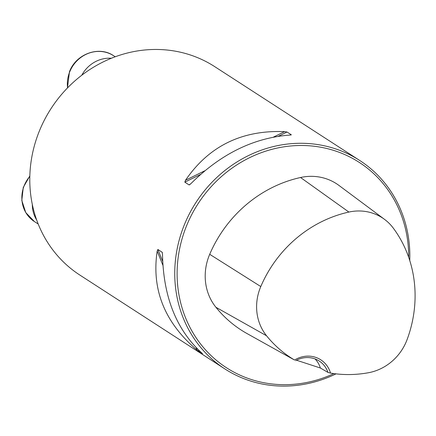 <?xml version="1.0" encoding="UTF-8"?>
<svg xmlns="http://www.w3.org/2000/svg" width="436" height="436" viewBox="0 0 436 436"><rect width="100%" height="100%" fill="white"/><g stroke="black" fill="none" stroke-linecap="round" stroke-linejoin="round"><path stroke-width="0.65" d="M409.758 260.537A124.129 114.684 122.9 0 0 359.738 160.486L214.774 66.67A124.129 114.684 122.9 0 0 39.131 131.601A124.129 114.684 122.9 0 0 79.886 275.089L224.851 368.911A124.129 114.684 122.9 0 0 336.009 373.859M359.738 160.486A124.129 114.684 122.9 0 0 196.015 202.386A124.129 114.684 122.9 0 0 224.851 368.911M199.154 351.71L197.186 350.206C164.754 322.749 151.417 289.722 157.178 251.114L157.881 249.474L162.176 252.253L162.508 254.564C163.413 297.483 176.749 330.51 202.517 353.656L199.154 351.71L198.478 350.026M184.81 182.15L185.529 180.226C208.86 146.109 241.887 129.906 284.61 131.634L287.03 132.015L291.324 134.795L289.94 135.084C253.877 137.667 220.85 153.87 190.859 183.676L189.104 184.929L184.81 182.15L200.5 174.455M189.573 184.804L189.998 184.493M330.537 373.091A26.689 24.656 122.9 0 0 294.562 360.032A120.777 111.583 -57.1 0 1 266.549 335.769A49.404 45.644 -57.1 0 1 260.788 286.55A120.777 111.583 -57.1 0 1 348.898 212.06A49.404 45.644 -57.1 0 1 384.568 219.395A49.404 45.644 -57.1 0 1 393.337 228.192A120.777 111.583 -57.1 0 1 407.071 339.655A49.404 45.644 -57.1 0 1 368.387 372.747A120.777 111.583 -57.1 0 1 330.537 373.091L327.954 372.404L320.384 368.017L296.507 360.223M294.562 360.032L288.332 356.588M384.568 219.395L338.919 185.404A53.148 49.099 122.9 0 0 300.546 177.507A124.522 115.044 122.9 0 0 209.705 254.308A53.148 49.099 122.9 0 0 215.902 307.26A124.522 115.044 122.9 0 0 247.076 333.584L287.793 356.294M408.679 257.273A122.271 112.962 122.9 0 0 279.481 147.602A122.271 112.962 122.9 0 0 180.395 301.696A122.271 112.962 122.9 0 0 333.878 373.598M315.01 358.904A24.825 22.939 -57.1 0 1 320.384 368.017M295.657 360.676A24.825 22.939 -57.1 0 1 319.174 360.992A24.825 22.939 -57.1 0 1 327.954 372.404M81.777 75.237A31.032 28.672 -57.1 0 1 111.382 58.255M36.678 220A31.032 28.672 -57.1 0 1 32.319 204.484M266.549 335.769L215.902 307.26M348.898 212.06L300.546 177.507M260.788 286.55L209.705 254.308M290.883 135.013L291.324 134.795M278.495 136.201L287.03 132.015M185.529 180.226L204.762 170.798M273.601 137.029L284.61 131.634M197.186 350.206L196.211 347.786M162.857 265.17L157.178 251.114M162.65 261.289L157.881 249.474M162.394 252.798L162.176 252.253M115.235 56.773L113.589 55.71A31.032 28.672 122.9 0 0 69.678 71.94A31.032 28.672 122.9 0 0 67.585 87.843M29.822 176.357A31.032 28.672 122.9 0 0 34.379 221.548L38.205 224.022M67.444 87.99L69.471 71.738C75.902 54.004 98.967 45.502 113.589 55.71M29.833 175.921L23.266 187.431L21.8 200.424L25.735 212.545L34.379 221.548"/></g></svg>
